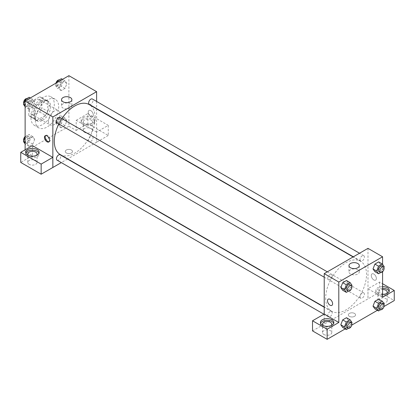 <?xml version="1.0" encoding="UTF-8"?>
<svg xmlns="http://www.w3.org/2000/svg" width="415" height="415" viewBox="0 0 415 415"><rect width="100%" height="100%" fill="white"/><g stroke="black" fill="none" stroke-linecap="round" stroke-linejoin="round"><path stroke-width="0.31" stroke-dasharray="2.08 1.56" d="M48.472 121.159A8.253 4.767 120 0 0 50.179 124.941A8.253 4.767 120 0 0 58.432 120.174A8.253 4.767 120 0 0 58.432 110.644A8.253 4.767 120 0 0 52.072 112.854A8.253 4.767 120 0 0 48.472 121.159M29.507 110.208A8.253 4.767 120 0 0 31.213 113.99A8.253 4.767 120 0 0 39.467 109.223A8.253 4.767 120 0 0 39.467 99.693A8.253 4.767 120 0 0 33.107 101.903A8.253 4.767 120 0 0 29.507 110.208M31.058 101.732L39.622 96.788A11.086 6.401 120 0 1 40.883 97.24A11.086 6.401 120 0 1 41.905 98.106L41.905 107.993A11.086 6.401 120 0 1 39.622 111.951L31.058 116.895A11.086 6.401 120 0 1 29.797 116.439A11.086 6.401 120 0 1 28.775 115.572L28.775 105.69A11.086 6.401 120 0 1 31.058 101.732L36.894 105.099L45.458 100.155L39.622 96.788M39.622 111.951L45.458 115.318L36.894 120.262L31.058 116.895M28.775 115.572L34.611 118.944L34.611 109.057L28.775 105.69M34.611 118.944A11.086 6.401 120 0 0 35.633 119.811A11.086 6.401 120 0 0 36.894 120.262M45.458 115.318A11.086 6.401 120 0 0 47.741 111.36L41.905 107.993M45.458 100.155A11.086 6.401 120 0 1 46.719 100.612A11.086 6.401 120 0 1 47.741 101.478L47.741 111.36M36.894 105.099A11.086 6.401 120 0 0 34.611 109.057M41.178 119.479A11.35 6.552 -60 0 1 35.503 120.039A11.35 6.552 -60 0 1 35.503 106.935A11.35 6.552 -60 0 1 46.848 100.383A11.35 6.552 -60 0 1 48.591 109.477A11.35 6.552 -60 0 1 41.178 119.479M42.636 120.319A11.35 6.552 120 0 0 50.049 110.317A11.35 6.552 120 0 0 48.311 101.224A11.35 6.552 120 0 0 39.565 104.264A11.35 6.552 120 0 0 34.611 115.686A11.35 6.552 120 0 0 36.961 120.879A11.35 6.552 120 0 0 42.636 120.319M47.741 101.478L41.905 98.106M30.964 117.793A16.507 9.529 120 0 0 34.383 125.346A16.507 9.529 120 0 0 50.889 115.816A16.507 9.529 120 0 0 50.889 96.757A16.507 9.529 120 0 0 38.17 101.177A16.507 9.529 120 0 0 30.964 117.793M35.342 120.319A16.507 9.529 120 0 0 38.761 127.877A16.507 9.529 120 0 0 55.268 118.342A16.507 9.529 120 0 0 55.262 99.284A16.507 9.529 120 0 0 42.543 103.709A16.507 9.529 120 0 0 35.342 120.319M68.895 75.675L68.895 126.217L25.128 151.485L25.128 149.799M34.694 139.29L32.801 144.176L29.009 146.36L27.115 143.668L29.009 138.781L32.801 136.592L34.694 139.29L32.801 144.176L29.009 146.36L27.115 143.668L29.009 138.781L32.801 136.592L34.694 139.29L31.047 137.183L29.154 142.07L25.362 144.259L25.128 143.922M59.329 125.065L61.223 120.184L65.015 117.995L66.908 120.692L65.015 125.574L61.223 127.763L59.329 125.065L61.223 120.184L65.015 117.995L66.908 120.692L65.015 125.574L61.223 127.763L59.329 125.065L55.683 122.959L57.576 118.078L61.368 115.889L63.262 118.586L61.368 123.468L57.576 125.657L55.683 122.959M59.329 87.871L61.223 82.984L65.015 80.795L66.908 83.493L65.015 88.379L61.223 90.563L59.329 87.871L61.223 82.984L65.015 80.795L66.908 83.493L65.015 88.379L61.223 90.563L59.329 87.871L55.683 85.765L56.912 82.595M27.115 106.468L29.009 101.582L32.801 99.393L34.694 102.09L32.801 106.977L29.009 109.166L27.115 106.468L29.009 101.582L32.801 99.393L34.694 102.09L32.801 106.977L29.009 109.166L27.115 106.468L25.128 105.322M90.781 110.629A3.611 2.085 -120 0 0 88.976 110.452A3.611 2.085 -120 0 0 88.976 114.623A3.611 2.085 -120 0 0 92.587 116.708A3.611 2.085 -120 0 0 93.142 113.814A3.611 2.085 -120 0 0 90.781 110.629A3.611 2.085 60 0 1 93.136 113.814A3.611 2.085 60 0 1 92.587 116.708A3.611 2.085 60 0 1 88.976 114.623A3.611 2.085 60 0 1 88.976 110.452A3.611 2.085 60 0 1 90.781 110.634M108.268 125.361L108.268 135.466L87.866 123.686L87.866 113.58L108.268 125.361L96.596 132.1L96.617 142.221L67.733 158.898M96.591 132.1L76.194 120.319L76.194 130.424L68.895 126.217M96.617 101.447L96.617 108.595M96.617 108.865L96.617 142.221M83.119 117.58A6.707 3.87 180 0 1 90.428 116.74A6.707 3.87 180 0 1 94.568 120.319A6.707 3.87 180 0 1 87.866 124.189A6.707 3.87 180 0 1 81.158 120.319A6.707 3.87 180 0 1 83.119 117.58M76.194 120.319L87.861 113.58M83.119 119.266A6.707 3.87 0 0 0 81.158 122.005A6.707 3.87 0 0 0 87.866 125.875A6.707 3.87 0 0 0 94.568 122.005A6.707 3.87 0 0 0 90.428 118.425A6.707 3.87 0 0 0 83.119 119.266M91.144 120.106A4.643 2.682 180 0 1 92.504 122.005A4.643 2.682 180 0 1 89.64 124.479A4.643 2.682 180 0 1 84.582 123.898A4.643 2.682 180 0 1 83.223 122.005A4.643 2.682 180 0 1 86.087 119.525A4.643 2.682 180 0 1 91.144 120.106M84.582 132.323A4.643 2.682 180 0 1 83.223 130.424A4.643 2.682 180 0 1 87.866 127.747A4.643 2.682 180 0 1 92.504 130.424A4.643 2.682 180 0 1 89.64 132.904A4.643 2.682 180 0 1 84.582 132.323M108.268 135.466L96.596 142.205M76.194 130.424L87.861 123.686M63.049 103.833A5.177 2.988 0 0 0 61.534 105.95A5.177 2.988 0 0 0 66.706 108.938A5.177 2.988 0 0 0 71.883 105.95A5.177 2.988 0 0 0 68.688 103.19A5.177 2.988 0 0 0 63.049 103.833M32.422 145.587L32.422 155.698L25.128 151.485M49.146 141.697A3.611 2.085 -120 0 0 49.551 141.551A3.611 2.085 -120 0 0 49.551 137.381A3.611 2.085 -120 0 0 45.941 135.3A3.611 2.085 -120 0 0 45.614 135.575M25.875 153.171A6.707 3.87 0 0 0 25.714 154.012A6.707 3.87 0 0 0 32.422 157.882A6.707 3.87 0 0 0 39.129 154.012A6.707 3.87 0 0 0 38.969 153.171M36.297 155.485A4.643 2.682 180 0 1 29.138 155.905A4.643 2.682 180 0 1 28.547 155.485M29.138 164.33A4.643 2.682 180 0 1 27.779 162.436A4.643 2.682 180 0 1 32.422 159.754A4.643 2.682 180 0 1 37.065 162.436A4.643 2.682 180 0 1 34.196 164.911A4.643 2.682 180 0 1 29.138 164.33M32.422 155.698L20.75 162.436M71.447 152.959A3.611 2.085 0 0 0 72.506 151.485A3.611 2.085 0 0 0 68.895 149.4A3.611 2.085 0 0 0 65.285 151.485A3.611 2.085 0 0 0 67.515 153.41A3.611 2.085 0 0 0 71.447 152.959A3.611 2.085 180 0 1 67.515 153.41A3.611 2.085 180 0 1 65.285 151.485A3.611 2.085 180 0 1 68.895 149.4A3.611 2.085 180 0 1 72.506 151.485A3.611 2.085 180 0 1 71.447 152.959M67.5 159.033L61.306 162.607M57.078 122.965A3.097 1.785 120 0 0 59.464 122.135A3.097 1.785 120 0 0 60.813 119.022A3.097 1.785 120 0 0 60.175 117.606M93.027 137.619A3.097 1.785 120 0 0 92.389 136.203A3.097 1.785 120 0 0 90.003 137.033A3.097 1.785 120 0 0 88.649 140.146A3.097 1.785 120 0 0 89.292 141.562A3.097 1.785 120 0 0 91.679 140.737A3.097 1.785 120 0 0 93.027 137.619M57.078 160.164A3.097 1.785 120 0 0 59.464 159.334A3.097 1.785 120 0 0 60.813 156.216A3.097 1.785 120 0 0 60.175 154.8M89.292 104.367A3.097 1.785 120 0 0 91.679 103.537A3.097 1.785 120 0 0 93.027 100.42A3.097 1.785 120 0 0 92.389 99.003M60.289 154.598A28.884 16.678 120 0 0 82.549 146.863A28.884 16.678 120 0 0 95.16 117.793A28.884 16.678 120 0 0 89.173 104.57M61.918 118.612A28.884 16.678 120 0 0 58.826 123.971M325.676 298.053A28.884 16.678 120 0 0 331.663 311.276A28.884 16.678 120 0 0 360.547 294.598A28.884 16.678 120 0 0 360.547 261.243A28.884 16.678 120 0 0 338.287 268.982A28.884 16.678 120 0 0 325.676 298.053M332.187 275.695A3.097 1.785 -60 0 1 330.833 278.813A3.097 1.785 -60 0 1 328.447 279.637A3.097 1.785 -60 0 1 328.447 276.063A3.097 1.785 -60 0 1 331.544 274.279A3.097 1.785 -60 0 1 332.187 275.695M360.023 296.824A3.097 1.785 120 0 0 360.661 298.24A3.097 1.785 120 0 0 363.758 296.45A3.097 1.785 120 0 0 363.758 292.876A3.097 1.785 120 0 0 361.372 293.706A3.097 1.785 120 0 0 360.023 296.824M327.808 315.421A3.097 1.785 120 0 0 328.447 316.837A3.097 1.785 120 0 0 331.544 315.052A3.097 1.785 120 0 0 331.544 311.478A3.097 1.785 120 0 0 329.157 312.308A3.097 1.785 120 0 0 327.808 315.421M360.023 259.624A3.097 1.785 120 0 0 360.661 261.04A3.097 1.785 120 0 0 363.758 259.256A3.097 1.785 120 0 0 363.758 255.682A3.097 1.785 120 0 0 361.372 256.506A3.097 1.785 120 0 0 360.023 259.624M324.219 314.056L324.219 324.162L379.637 292.139L394.25 300.579M367.986 248.352L367.986 298.893M349.389 316.37A3.611 2.085 0 0 0 353.321 316.827A3.611 2.085 0 0 0 355.551 314.897A3.611 2.085 0 0 0 351.941 312.811A3.611 2.085 0 0 0 348.33 314.897A3.611 2.085 0 0 0 349.389 316.37A3.611 2.085 180 0 1 348.33 314.897A3.611 2.085 180 0 1 351.941 312.811A3.611 2.085 180 0 1 355.551 314.897A3.611 2.085 180 0 1 353.321 316.821A3.611 2.085 180 0 1 349.389 316.37M379.294 302.473A4.643 2.682 0 0 0 384.352 303.054A4.643 2.682 0 0 0 387.221 300.579A4.643 2.682 0 0 0 382.578 297.897A4.643 2.682 0 0 0 377.935 300.579A4.643 2.682 0 0 0 379.294 302.473M323.856 334.485A4.643 2.682 0 0 0 328.913 335.066A4.643 2.682 0 0 0 331.777 332.586A4.643 2.682 0 0 0 327.134 329.909A4.643 2.682 0 0 0 322.497 332.586A4.643 2.682 0 0 0 323.856 334.485M345.187 328.903L351.775 325.101M377.401 310.306L383.989 306.503M312.521 330.89L324.219 324.162M386.453 293.628A4.643 2.682 180 0 1 379.294 294.048A4.643 2.682 180 0 1 377.935 292.155A4.643 2.682 180 0 1 382.578 289.473M382.578 288.285A6.707 3.87 0 0 0 377.837 289.416A6.707 3.87 0 0 0 375.871 292.155A6.707 3.87 0 0 0 382.578 296.025A6.707 3.87 0 0 0 389.286 292.155A6.707 3.87 0 0 0 389.125 291.314M382.578 294.344A6.707 3.87 180 0 1 375.871 290.469A6.707 3.87 180 0 1 377.837 287.735A6.707 3.87 180 0 1 382.578 286.599M331.014 325.64A4.643 2.682 180 0 1 323.856 326.06A4.643 2.682 180 0 1 323.259 325.64M320.593 323.321A6.707 3.87 0 0 0 320.432 324.162A6.707 3.87 0 0 0 327.134 328.037A6.707 3.87 0 0 0 333.842 324.162A6.707 3.87 0 0 0 333.681 323.321M324.193 314.041L324.193 324.151M382.578 297.207L367.965 288.773L379.637 282.034L382.578 283.73M379.637 282.034L379.637 292.139M367.965 288.773L367.965 298.883M373.012 306.171L374.911 301.285M384.238 303.899L380.591 301.793L378.698 299.096L380.596 301.788M380.591 301.793L378.693 306.68L374.906 308.864L378.698 306.68L380.591 301.793M380.596 264.588L378.698 261.896L380.591 264.594L378.693 269.48L374.906 271.669L378.698 269.48L380.591 264.594L384.238 266.7M373.012 268.972L374.911 264.085M348.382 283.191L346.483 280.499L348.377 283.196L346.478 288.077L342.691 290.267L346.483 288.077L348.377 283.196L352.024 285.302M340.798 287.569L342.697 282.688M340.798 324.769L342.697 319.882M352.024 322.497L348.377 320.39L346.483 317.698L348.382 320.385M348.377 320.39L346.478 325.277L342.691 327.466L346.483 325.277L348.377 320.39M382.578 264.339L382.578 271.747M357.787 269.776A5.177 2.988 0 0 0 352.148 269.127A5.177 2.988 0 0 0 348.953 271.887A5.177 2.988 0 0 0 354.13 274.875A5.177 2.988 0 0 0 359.302 271.887A5.177 2.988 0 0 0 357.787 269.776M331.86 305.388L331.86 305.388A3.611 2.085 -120 0 0 331.86 301.217A3.611 2.085 -120 0 0 328.249 299.137L328.249 299.137M373.822 274.045A3.611 2.085 -120 0 0 372.016 273.864A3.611 2.085 -120 0 0 372.016 278.034A3.611 2.085 -120 0 0 375.632 280.12A3.611 2.085 -120 0 0 376.182 277.225A3.611 2.085 -120 0 0 373.822 274.045A3.611 2.085 60 0 1 376.182 277.225A3.611 2.085 60 0 1 375.627 280.12A3.611 2.085 60 0 1 372.016 278.034A3.611 2.085 60 0 1 372.016 273.869A3.611 2.085 60 0 1 373.822 274.045M351.692 286.153L350.13 290.184L348.481 291.133M346.686 290.168A3.097 1.785 120 0 0 349.783 288.384A3.097 1.785 120 0 0 349.783 284.809M350.13 290.184L346.483 288.077M383.906 267.55L382.345 271.586L380.695 272.536M378.9 271.571A3.097 1.785 120 0 0 381.997 269.781A3.097 1.785 120 0 0 381.997 266.207M382.345 271.586L378.698 269.48M351.692 323.347L350.13 327.383L348.481 328.332M346.686 327.368A3.097 1.785 120 0 0 349.783 325.578A3.097 1.785 120 0 0 349.783 322.004M350.13 327.383L346.483 325.277M383.906 304.75L382.345 308.786L380.695 309.735M378.9 308.765A3.097 1.785 120 0 0 381.997 306.981A3.097 1.785 120 0 0 381.997 303.407M382.345 308.786L378.698 306.68M29.154 97.292L31.047 99.984L29.154 104.871L25.362 107.06L25.128 106.722M25.071 103.439A3.097 1.785 120 0 0 25.709 104.855A3.097 1.785 120 0 0 28.806 103.065A3.097 1.785 120 0 0 28.806 99.491A3.097 1.785 120 0 0 26.42 100.321A3.097 1.785 120 0 0 25.071 103.439M34.694 102.09L31.047 99.984M32.801 106.977L29.154 104.871M29.009 109.166L25.362 107.06M29.009 101.582L26.513 100.145M32.801 99.393L30.305 97.956M23.795 103.511A3.097 1.785 120 0 0 24.252 104.009A3.097 1.785 120 0 0 27.343 102.225A3.097 1.785 120 0 0 27.343 98.651A3.097 1.785 120 0 0 27.006 98.526M61.368 78.689L63.262 81.387L61.368 86.273L57.576 88.462L55.683 85.765M57.286 84.836A3.097 1.785 120 0 0 57.924 86.258A3.097 1.785 120 0 0 61.021 84.468A3.097 1.785 120 0 0 61.021 80.894A3.097 1.785 120 0 0 58.634 81.724A3.097 1.785 120 0 0 57.286 84.836M66.908 83.493L63.262 81.387M65.015 88.379L61.368 86.273M61.223 90.563L57.576 88.462M61.223 82.984L58.728 81.542M65.015 80.795L62.52 79.353M55.932 83.161A3.097 1.785 120 0 0 55.823 83.996A3.097 1.785 120 0 0 56.466 85.412A3.097 1.785 120 0 0 59.558 83.628A3.097 1.785 120 0 0 59.558 80.053A3.097 1.785 120 0 0 59.221 79.929M25.128 137.282L25.362 136.675L29.154 134.486L31.047 137.183M25.071 140.633A3.097 1.785 120 0 0 25.709 142.054A3.097 1.785 120 0 0 28.806 140.265A3.097 1.785 120 0 0 28.806 136.691A3.097 1.785 120 0 0 26.42 137.521A3.097 1.785 120 0 0 25.071 140.633M32.801 144.176L29.154 142.07M29.009 146.36L25.362 144.259M27.115 143.668L25.128 142.521M29.009 138.781L25.362 136.675M32.801 136.592L29.154 134.486M23.795 140.711A3.097 1.785 120 0 0 24.252 141.209A3.097 1.785 120 0 0 27.343 139.424A3.097 1.785 120 0 0 27.343 135.85A3.097 1.785 120 0 0 25.128 136.514M57.286 122.036A3.097 1.785 120 0 0 57.924 123.452A3.097 1.785 120 0 0 61.021 121.668A3.097 1.785 120 0 0 61.021 118.093A3.097 1.785 120 0 0 58.634 118.923A3.097 1.785 120 0 0 57.286 122.036M66.908 120.692L63.262 118.586M65.015 125.574L61.368 123.468M61.223 127.763L57.576 125.657M61.223 120.184L57.576 118.078M65.015 117.995L61.368 115.889M55.823 121.196A3.097 1.785 120 0 0 56.466 122.612A3.097 1.785 120 0 0 59.558 120.822A3.097 1.785 120 0 0 59.558 117.253A3.097 1.785 120 0 0 57.177 118.078A3.097 1.785 120 0 0 55.823 121.196M31.213 113.99L50.179 124.941M39.467 99.693L58.432 110.644M48.311 101.224L46.848 100.383M36.961 120.879L35.503 120.039M46.719 100.612L40.883 97.24M35.633 119.811L29.797 116.439M55.262 99.284L50.889 96.757M38.761 127.877L34.383 125.346M81.158 120.319L81.158 122.005M94.568 120.319L94.568 122.005M92.504 130.424L92.504 122.005M83.223 130.424L83.223 122.005M61.534 99.683L61.534 105.95M71.883 99.683L71.883 105.95M48.82 141.977L49.551 141.551M45.204 135.721L45.941 135.3M25.714 152.326L25.714 154.012M39.129 152.326L39.129 154.012M37.065 162.436L37.065 154.012M27.779 162.436L27.779 154.012M360.547 261.243L353.103 256.947M331.663 311.276L324.219 306.981M324.219 277.199L328.447 279.637M327.316 271.835L331.544 274.279M363.758 292.876L92.389 136.203M360.661 298.24L89.292 141.562M331.544 311.478L324.219 307.245M328.447 316.837L323.902 314.212M363.758 255.682L359.53 253.238M360.661 261.04L353.336 256.812M387.221 300.579L387.221 292.155M377.935 300.579L377.935 292.155M375.871 290.469L375.871 292.155M389.286 290.469L389.286 292.155M331.777 332.586L331.777 324.162M322.497 332.586L322.497 324.162M320.432 322.481L320.432 324.162M333.842 322.481L333.842 324.162M348.953 265.621L348.953 271.887M359.302 265.621L359.302 271.887M28.806 99.491L27.343 98.651M25.709 104.855L24.252 104.009M61.021 80.894L59.558 80.053M57.924 86.258L56.466 85.412M28.806 136.691L27.343 135.85M25.709 142.054L24.252 141.209M61.021 118.093L59.558 117.253M57.924 123.452L56.466 122.612"/><path stroke-width="0.62" d="M25.128 149.799L25.128 100.944L68.895 75.675L96.617 91.679L96.617 101.447M96.617 108.595L96.617 108.865M63.049 97.567A5.177 2.988 180 0 1 68.688 96.918A5.177 2.988 180 0 1 71.883 99.683A5.177 2.988 180 0 1 66.706 102.666A5.177 2.988 180 0 1 61.534 99.683A5.177 2.988 180 0 1 63.049 97.567M61.306 162.607L52.85 167.489L52.85 116.947L25.128 100.944M52.85 116.947L96.617 91.679M47.014 141.8A3.611 2.085 60 0 1 44.654 138.615A3.611 2.085 60 0 1 45.204 135.721A3.611 2.085 60 0 1 48.82 137.806A3.611 2.085 60 0 1 48.82 141.977A3.611 2.085 60 0 1 47.014 141.8M52.824 157.368L32.422 145.587L20.75 152.326L41.152 164.107L52.824 157.368L52.85 167.489M45.614 135.575A3.611 2.085 -120 0 0 45.5 138.527A3.611 2.085 -120 0 0 47.746 141.375A3.611 2.085 -120 0 0 49.146 141.697M27.681 149.592A6.707 3.87 180 0 1 34.99 148.752A6.707 3.87 180 0 1 39.129 152.326A6.707 3.87 180 0 1 32.422 156.201A6.707 3.87 180 0 1 25.714 152.326A6.707 3.87 180 0 1 27.681 149.592M38.969 153.171A6.707 3.87 0 0 0 34.295 150.292A6.707 3.87 0 0 0 27.681 151.273A6.707 3.87 0 0 0 25.875 153.171M28.547 155.485A4.643 2.682 180 0 1 27.779 154.012A4.643 2.682 180 0 1 30.648 151.537A4.643 2.682 180 0 1 35.706 152.118A4.643 2.682 180 0 1 37.065 154.012A4.643 2.682 180 0 1 36.297 155.485M41.152 164.107L41.152 174.217L52.824 167.478M20.75 152.326L20.75 162.436L41.152 174.217M327.316 271.835L60.175 117.606A3.097 1.785 120 0 0 57.078 119.39A3.097 1.785 120 0 0 57.078 122.965L324.219 277.199M324.219 307.245L60.175 154.8A3.097 1.785 120 0 0 57.789 155.63A3.097 1.785 120 0 0 56.435 158.748A3.097 1.785 120 0 0 57.078 160.164L323.902 314.212M359.53 253.238L92.389 99.003A3.097 1.785 120 0 0 90.003 99.833A3.097 1.785 120 0 0 88.649 102.951A3.097 1.785 120 0 0 89.292 104.367L353.336 256.812M353.103 256.947L89.173 104.57A28.884 16.678 120 0 0 61.918 118.612M58.826 123.971A28.884 16.678 120 0 0 54.308 141.375A28.884 16.678 120 0 0 60.289 154.598L324.219 306.981M324.219 314.056L312.521 320.779L327.134 329.22L338.806 322.481L324.219 314.056L324.219 273.625L367.986 248.352L382.578 256.776L382.578 264.339M312.521 320.779L312.521 330.89L327.134 339.325L345.187 328.903M351.775 325.101L377.401 310.306M383.989 306.503L394.25 300.579L394.25 290.469L382.578 297.207L382.578 271.747M382.578 289.473A4.643 2.682 180 0 1 385.862 290.261A4.643 2.682 180 0 1 387.221 292.155A4.643 2.682 180 0 1 386.453 293.628M389.125 291.314A6.707 3.87 0 0 0 382.578 288.285M382.578 286.599A6.707 3.87 180 0 1 389.286 290.469A6.707 3.87 180 0 1 382.578 294.344M323.259 325.64A4.643 2.682 180 0 1 322.497 324.162A4.643 2.682 180 0 1 327.134 321.485A4.643 2.682 180 0 1 331.777 324.162A4.643 2.682 180 0 1 331.014 325.64M333.681 323.321A6.707 3.87 0 0 0 329.012 320.447A6.707 3.87 0 0 0 322.393 321.428A6.707 3.87 0 0 0 320.593 323.321M322.393 319.742A6.707 3.87 180 0 1 329.702 318.902A6.707 3.87 180 0 1 333.842 322.481A6.707 3.87 180 0 1 327.134 326.351A6.707 3.87 180 0 1 320.432 322.481A6.707 3.87 180 0 1 322.393 319.742M327.134 329.22L327.134 339.325M382.578 283.73L394.25 290.469M378.553 303.391L374.906 301.285L378.698 299.096L374.906 301.285L373.012 306.171L374.906 308.864L373.012 306.171L376.659 308.278L378.553 303.391L382.345 301.202L384.238 303.899L383.906 304.75M380.695 272.536L378.553 273.776L374.906 271.669L373.007 268.977L374.906 264.085L378.698 261.896L374.906 264.085L378.553 266.191L382.345 264.002L384.238 266.7L383.906 267.55M348.481 291.133L346.338 292.373L342.691 290.267L340.793 287.574L342.691 282.688L346.483 280.499L342.691 282.688L346.338 284.794L350.13 282.605L352.024 285.302L351.692 286.153M346.338 321.988L342.691 319.882L346.483 317.698L342.691 319.882L340.798 324.769L342.691 327.466L340.798 324.769L344.445 326.875L346.338 321.988L350.13 319.799L352.024 322.497L351.692 323.347M338.806 322.481L338.806 282.044L382.578 256.776M357.787 263.509A5.177 2.988 180 0 1 359.302 265.621A5.177 2.988 180 0 1 354.13 268.609A5.177 2.988 180 0 1 348.953 265.621A5.177 2.988 180 0 1 352.148 262.861A5.177 2.988 180 0 1 357.787 263.509M338.806 282.044L324.219 273.625M328.249 299.137A3.611 2.085 -120 0 0 327.7 302.027A3.611 2.085 -120 0 0 330.055 305.212A3.611 2.085 60 0 1 327.694 302.032A3.611 2.085 60 0 1 328.249 299.137A3.611 2.085 60 0 1 331.86 301.223A3.611 2.085 60 0 1 331.86 305.388A3.611 2.085 60 0 1 330.055 305.212A3.611 2.085 -120 0 0 331.86 305.388M346.338 292.373L344.445 289.675L346.338 284.794M351.24 285.65L349.783 284.809A3.097 1.785 120 0 0 347.397 285.639A3.097 1.785 120 0 0 346.043 288.752A3.097 1.785 120 0 0 346.686 290.168L348.144 291.008A3.097 1.785 120 0 0 351.24 289.224A3.097 1.785 120 0 0 351.24 285.65A3.097 1.785 120 0 0 348.854 286.48A3.097 1.785 120 0 0 347.505 289.592A3.097 1.785 120 0 0 348.144 291.008M342.691 290.267L340.798 287.569L344.445 289.675M350.13 282.605L346.483 280.499M378.553 273.776L376.659 271.078L378.553 266.191M383.455 267.053L381.997 266.207A3.097 1.785 120 0 0 379.611 267.037A3.097 1.785 120 0 0 378.257 270.155A3.097 1.785 120 0 0 378.9 271.571L380.358 272.411A3.097 1.785 120 0 0 383.455 270.627A3.097 1.785 120 0 0 383.455 267.053A3.097 1.785 120 0 0 381.069 267.882A3.097 1.785 120 0 0 379.72 270.995A3.097 1.785 120 0 0 380.358 272.411M374.906 271.669L373.012 268.972L376.659 271.078M382.345 264.002L378.698 261.896M348.481 328.332L346.338 329.572L344.445 326.875M351.24 322.849L349.783 322.004A3.097 1.785 120 0 0 347.397 322.834A3.097 1.785 120 0 0 346.043 325.951A3.097 1.785 120 0 0 346.686 327.368L348.144 328.208A3.097 1.785 120 0 0 351.24 326.423A3.097 1.785 120 0 0 351.24 322.849A3.097 1.785 120 0 0 348.854 323.679A3.097 1.785 120 0 0 347.505 326.792A3.097 1.785 120 0 0 348.144 328.208M346.338 329.572L342.691 327.466M350.13 319.799L346.483 317.698M380.695 309.735L378.553 310.97L376.659 308.278M383.455 304.247L381.997 303.407A3.097 1.785 120 0 0 379.611 304.237A3.097 1.785 120 0 0 378.257 307.349A3.097 1.785 120 0 0 378.9 308.765L380.358 309.611A3.097 1.785 120 0 0 383.455 307.821A3.097 1.785 120 0 0 383.455 304.247A3.097 1.785 120 0 0 381.069 305.077A3.097 1.785 120 0 0 379.72 308.195A3.097 1.785 120 0 0 380.358 309.611M378.553 310.97L374.906 308.864M382.345 301.202L378.698 299.096M25.128 106.722L23.468 104.362L25.362 99.475L29.154 97.292L30.305 97.956M25.128 105.322L23.468 104.362M26.513 100.145L25.362 99.475M27.006 98.526A3.097 1.785 120 0 0 24.765 99.704A3.097 1.785 120 0 0 23.608 102.593A3.097 1.785 120 0 0 23.795 103.511M56.912 82.595L57.576 80.878L61.368 78.689L62.52 79.353M58.728 81.542L57.576 80.878M59.221 79.929A3.097 1.785 120 0 0 55.932 83.161M25.128 143.922L23.468 141.562L25.128 137.282M25.128 142.521L23.468 141.562M25.128 136.514A3.097 1.785 120 0 0 23.608 139.793A3.097 1.785 120 0 0 23.795 140.711"/></g></svg>
